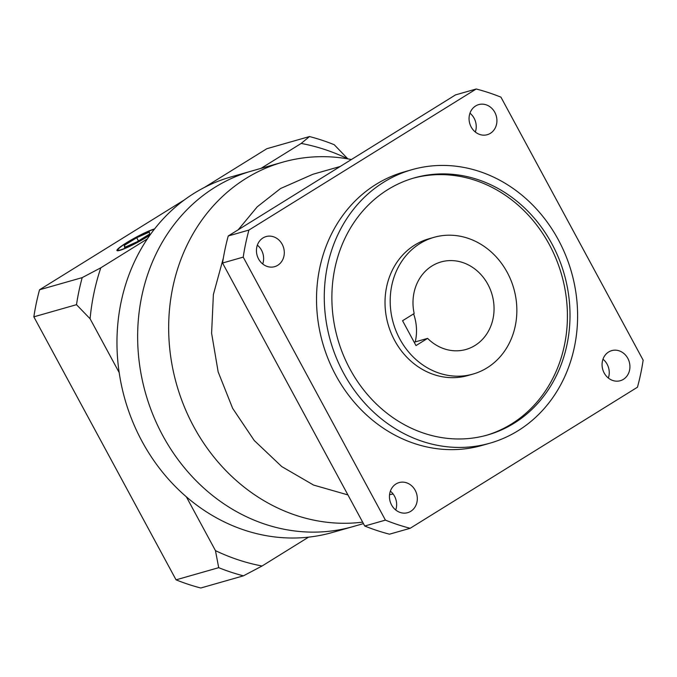 <?xml version="1.0" encoding="UTF-8"?>
<svg xmlns="http://www.w3.org/2000/svg" width="677" height="677" viewBox="0 0 677 677"><rect width="100%" height="100%" fill="white"/><g stroke="black" fill="none" stroke-linecap="round" stroke-linejoin="round"><path stroke-width="1.02" d="M154.254 229.351A21.613 2.488 -28.4 0 0 153.281 229.596A21.613 2.488 -28.4 0 0 131.296 240.047A21.613 2.488 -28.4 0 0 117.95 250.008A21.613 2.488 -28.4 0 0 120.641 249.855A21.613 2.488 -28.4 0 0 150.277 234.674M154.576 228.944A22.756 2.623 -28.4 0 0 154.144 229.063A22.756 2.623 -28.4 0 0 131 240.064A22.756 2.623 -28.4 0 0 116.943 250.549A22.756 2.623 -28.4 0 0 119.778 250.388A22.756 2.623 -28.4 0 0 149.998 235.054M363.447 523.617L353.013 526.596A184.863 162.92 -105.9 0 1 153.044 414.984A184.863 162.92 -105.9 0 1 214.973 187.292A184.863 162.92 -105.9 0 1 251.616 171.044L230.933 176.942A184.863 162.92 -105.9 0 0 194.291 193.182A184.863 162.92 -105.9 0 0 147.315 238.939A184.863 162.92 -105.9 0 0 119.177 372.57L90.092 318.774L76.501 304.675A227.523 200.519 -105.9 0 1 82.196 277.621L100.822 267.796L147.315 238.939M362.644 522.128A184.863 162.92 -105.9 0 1 179.743 394.539A184.863 162.92 -105.9 0 1 245.988 178.44A184.863 162.92 -105.9 0 1 282.631 162.201L251.616 171.044A184.863 162.92 -105.9 0 0 214.973 187.292A184.863 162.92 -105.9 0 0 153.044 414.984A184.863 162.92 -105.9 0 0 353.013 526.596L332.331 532.494A184.863 162.92 -105.9 0 1 308.56 537.149A184.863 162.92 -105.9 0 1 186.361 496.825A184.863 162.92 -105.9 0 1 119.177 372.57M308.56 537.149L262.067 566.006L243.441 575.831L200.79 588A227.523 200.519 -105.9 0 1 176.054 579.834L33.85 316.836A227.523 200.519 -105.9 0 1 39.545 289.781L184.525 199.808M204.513 187.394L266.84 148.712L309.491 136.551A227.523 200.519 -105.9 0 1 334.226 144.717L347.843 158.867M33.85 316.836L76.501 304.675M39.545 289.781L82.196 277.621M261.026 168.361L301.197 143.431L309.491 136.551M243.441 575.831A227.523 200.519 -105.9 0 1 218.705 567.673L215.455 550.621L186.361 496.825M176.054 579.834L218.705 567.673M100.822 267.796A216.149 190.491 74.1 0 0 90.092 318.774M347.817 158.816A216.149 190.491 74.1 0 0 301.197 143.431M215.455 550.621A216.149 190.491 74.1 0 0 262.067 566.006M124.56 247.427L137.219 241.731L149.625 234.039L149.363 232.033L136.695 237.72L124.297 245.421L124.56 247.427M125.22 247.13L124.297 245.421M138.455 240.97L136.695 237.72M475.026 345.456A45.503 40.104 74.1 0 0 490.266 289.409A45.503 40.104 74.1 0 0 441.049 261.94A45.503 40.104 74.1 0 0 432.028 265.934A45.503 40.104 74.1 0 0 414.163 313.527L402.561 320.729L416 345.583L427.602 338.382A45.503 40.104 74.1 0 0 466.004 349.459A45.503 40.104 74.1 0 0 475.026 345.456M415.246 341.902A45.503 40.104 74.1 0 0 413.613 313.874M410.778 511.296A15.639 13.785 74.1 0 0 416.017 492.035A15.639 13.785 74.1 0 0 399.1 482.591A15.639 13.785 74.1 0 0 396.003 483.962A15.639 13.785 74.1 0 0 390.756 503.231A15.639 13.785 74.1 0 0 407.681 512.675A15.639 13.785 74.1 0 0 410.778 511.296M390.367 491.163A15.639 13.785 -105.9 0 1 395.732 509.993M623.39 379.34A15.639 13.785 74.1 0 0 628.628 360.071A15.639 13.785 74.1 0 0 611.712 350.627A15.639 13.785 74.1 0 0 608.615 352.006A15.639 13.785 74.1 0 0 603.368 371.267A15.639 13.785 74.1 0 0 620.293 380.711A15.639 13.785 74.1 0 0 623.39 379.34M602.979 359.208A15.639 13.785 -105.9 0 1 608.344 378.037M490.376 133.327A15.639 13.785 74.1 0 0 495.615 114.058A15.639 13.785 74.1 0 0 478.69 104.613A15.639 13.785 74.1 0 0 475.592 105.993A15.639 13.785 74.1 0 0 470.354 125.253A15.639 13.785 74.1 0 0 487.271 134.698A15.639 13.785 74.1 0 0 490.376 133.327M469.956 113.194A15.639 13.785 -105.9 0 1 475.33 132.023M277.756 265.282A15.639 13.785 74.1 0 0 283.003 246.022A15.639 13.785 74.1 0 0 266.078 236.578A15.639 13.785 74.1 0 0 262.981 237.949A15.639 13.785 74.1 0 0 257.742 257.218A15.639 13.785 74.1 0 0 274.659 266.662A15.639 13.785 74.1 0 0 277.756 265.282M257.345 245.15A15.639 13.785 -105.9 0 1 262.718 263.979M383.757 182.181A142.204 125.321 74.1 0 0 336.122 357.329A142.204 125.321 74.1 0 0 489.936 443.181A142.204 125.321 74.1 0 0 518.125 430.69A142.204 125.321 74.1 0 0 565.76 255.534A142.204 125.321 74.1 0 0 411.938 169.682A142.204 125.321 74.1 0 0 383.757 182.181M411.938 169.682L404.186 171.899A142.204 125.321 74.1 0 0 375.997 184.389A142.204 125.321 74.1 0 0 328.37 359.538A142.204 125.321 74.1 0 0 482.185 445.39L489.936 443.181M514.097 423.235A133.674 117.806 74.1 0 0 558.872 258.589A133.674 117.806 74.1 0 0 414.282 177.89A133.674 117.806 74.1 0 0 387.786 189.636A133.674 117.806 74.1 0 0 343.011 354.274A133.674 117.806 74.1 0 0 487.601 434.981A133.674 117.806 74.1 0 0 514.097 423.235M486.306 435.336A133.674 117.806 74.1 0 0 511.507 423.971A133.674 117.806 74.1 0 0 556.57 260.036A133.674 117.806 74.1 0 0 412.987 178.263M419.935 243.568A71.102 62.665 74.1 0 0 396.113 331.146A71.102 62.665 74.1 0 0 473.028 374.068A71.102 62.665 74.1 0 0 487.118 367.823A71.102 62.665 74.1 0 0 510.932 280.244A71.102 62.665 74.1 0 0 434.025 237.322A71.102 62.665 74.1 0 0 419.935 243.568M434.025 237.322L428.854 238.795A71.102 62.665 74.1 0 0 414.764 245.04A71.102 62.665 74.1 0 0 390.942 332.619A71.102 62.665 74.1 0 0 467.858 375.54L473.028 374.068M280.261 188.748L257.252 206.798L238.202 229.791M223.342 258.064L213.373 294.571L211.605 333.245L218.155 371.901L232.643 408.341L254.247 440.507L281.742 466.571L313.569 485.062L347.927 494.921M389.571 494.65L393.109 493.998M637.455 387.219A227.523 200.519 74.1 0 0 643.15 360.164L500.946 97.166A227.523 200.519 74.1 0 0 476.21 89L248.916 230.07A227.523 200.519 74.1 0 0 243.221 257.125L385.425 520.122A227.523 200.519 74.1 0 0 410.16 528.288L637.455 387.219M476.21 89L455.528 94.898L228.242 235.968A227.523 200.519 74.1 0 0 222.547 263.023L364.742 526.021A227.523 200.519 74.1 0 0 389.487 534.187L410.16 528.288M228.242 235.968L248.916 230.07M222.547 263.023L243.221 257.125M364.742 526.021L385.425 520.122M340.192 166.491L312.96 174.251L280.777 188.426M282.631 162.201A184.863 162.92 -105.9 0 1 351.405 159.527M414.18 342.207L427.602 338.382M118.34 250.727L117.95 250.008"/></g></svg>

